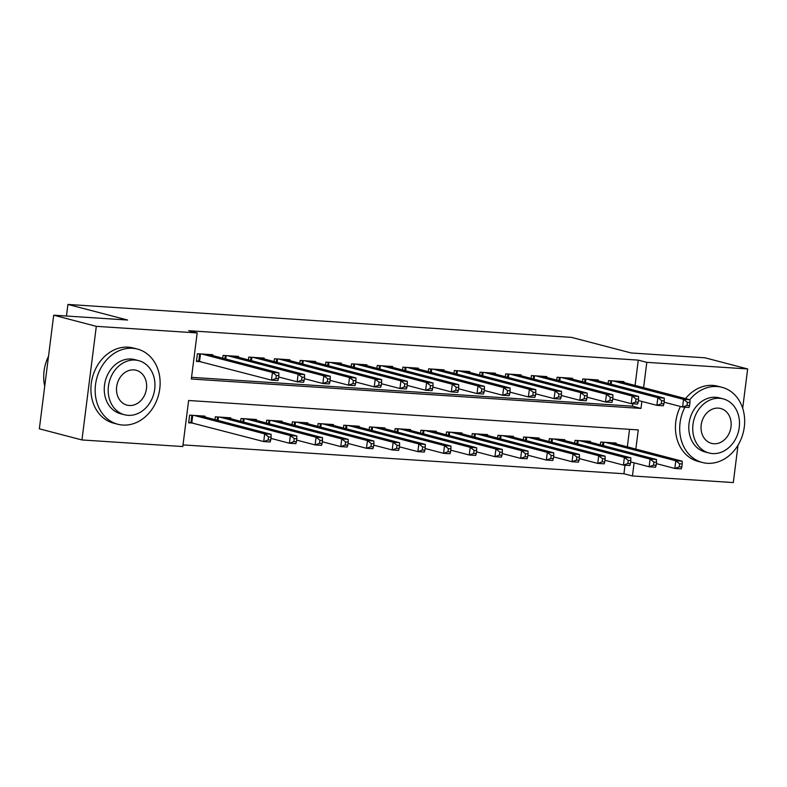 <?xml version="1.0" encoding="UTF-8"?>
<svg xmlns="http://www.w3.org/2000/svg" width="787" height="787" viewBox="0 0 787 787"><rect width="100%" height="100%" fill="white"/><g stroke="black" fill="none" stroke-linecap="round" stroke-linejoin="round"><path stroke-width="1.18" d="M738.019 445.206L733.297 482.569L632.453 475.968L634.106 462.845M183.017 444.901L623.924 473.744L632.453 475.968M635.847 449.072L638.267 429.909L188.624 400.494L182.81 446.554L81.956 439.953L96.309 326.339L197.163 332.931L191.339 379L640.982 408.414L641.867 401.429M96.309 326.339L53.703 315.193L39.35 428.817L81.956 439.953M212.697 355.586L212.805 354.73L197.389 353.727L196.416 361.4L200.911 361.695M238.392 357.268L238.5 356.413L223.085 355.409L222.731 358.213M264.088 358.951L264.196 358.095L248.771 357.091L248.417 359.895M289.773 360.633L289.882 359.777L274.466 358.764L274.112 361.567M315.469 362.315L315.577 361.459L300.162 360.446L299.808 363.25M341.165 363.988L341.273 363.141L325.857 362.128L325.503 364.932M366.86 365.67L366.968 364.824L351.553 363.81L351.199 366.614M392.556 367.352L392.664 366.496L377.248 365.493L376.894 368.296M418.251 369.034L418.359 368.178L402.934 367.175L402.58 369.979M443.937 370.716L444.045 369.86L428.63 368.857L428.276 371.661M469.632 372.399L469.741 371.543L454.325 370.529L453.971 373.333M495.328 374.081L495.436 373.225L480.021 372.212L479.667 375.015M521.024 375.753L521.132 374.907L505.716 373.894L505.362 376.698M546.719 377.435L546.827 376.589L531.412 375.576L531.058 378.38M572.415 379.118L572.513 378.262L557.098 377.258L556.743 380.062M598.1 380.8L598.209 379.944L582.793 378.94L582.439 381.744M623.924 473.744L625.006 465.196M627.328 446.849L629.541 429.338M616.034 443.898L616.142 443.042L600.727 442.038L600.373 444.842M590.348 442.215L590.457 441.359L575.041 440.356L574.687 443.16M564.653 440.533L564.761 439.687L549.346 438.674L548.992 441.477M538.957 438.851L539.065 438.005L523.65 436.992L523.296 439.795M513.262 437.178L513.37 436.323L497.955 435.309L497.6 438.113M487.566 435.496L487.674 434.64L472.259 433.627L471.905 436.431M461.88 433.814L461.979 432.958L446.563 431.955L446.209 434.758M436.185 432.132L436.293 431.276L420.878 430.273L420.524 433.076M410.489 430.45L410.598 429.594L395.182 428.59L394.828 431.394M384.794 428.767L384.902 427.921L369.487 426.908L369.133 429.712M359.098 427.085L359.206 426.239L343.791 425.226L343.437 428.03M333.403 425.413L333.511 424.557L318.096 423.544L317.741 426.347M307.717 423.731L307.825 422.875L292.4 421.862L292.046 424.665M282.021 422.048L282.13 421.193L266.714 420.189L266.36 422.993M256.326 420.366L256.434 419.51L241.019 418.507L240.665 421.311M230.63 418.684L230.739 417.828L215.323 416.825L214.969 419.628M204.935 417.002L205.043 416.156L189.628 415.142L188.664 422.816L193.159 423.111M635.079 385.433L638.277 360.121L188.634 330.707L197.163 332.931M191.546 377.337L632.463 406.181L632.768 403.78M623.796 382.482L623.904 381.626L608.489 380.623L608.135 383.426M53.703 315.193L127.573 320.034L67.928 304.431L66.462 316.03M67.928 304.431L571.519 337.377L631.174 352.97L705.044 357.81L747.65 368.946L742.682 408.296M638.277 360.121L646.806 362.345L747.65 368.946M643.609 387.657L646.806 362.345M632.463 406.181L640.982 408.414M689.579 405.61L689.963 402.541L687.395 402.373L687.012 405.443L689.579 405.61L688.999 407.459L682.575 407.036L683.539 399.363L612.984 380.918M687.395 402.373L683.539 399.363L689.963 399.776L619.408 381.331M687.012 405.443L682.575 407.036L664.1 402.206M689.963 402.541L689.963 399.776M681.817 467.025L682.201 463.956L679.634 463.789L679.25 466.858L681.817 467.025L681.237 468.875L674.813 468.452L675.787 460.779L682.211 461.202L611.647 442.747M656.338 463.622L674.813 468.452L679.25 466.858M605.223 442.333L675.787 460.779L679.634 463.789M682.211 461.202L682.201 463.956M684.906 407.194A38.848 32.001 104.7 0 0 702.358 462.49A38.848 32.001 104.7 0 0 707.336 463.297A38.848 32.001 104.7 0 0 743.823 430.017A38.848 32.001 104.7 0 0 722.013 387.322A38.848 32.001 104.7 0 0 717.036 386.525A38.848 32.001 104.7 0 0 689.776 399.727M722.013 387.322L717.754 386.21A38.848 32.001 104.7 0 0 712.776 385.404A38.848 32.001 104.7 0 0 685.507 398.615M709.028 452.987L705.113 451.964A27.968 23.039 -75.3 0 1 689.402 421.222A27.968 23.039 -75.3 0 1 715.678 397.268A27.968 23.039 -75.3 0 1 719.259 397.848L723.174 398.871A27.968 23.039 104.7 0 0 719.593 398.291A27.968 23.039 104.7 0 0 693.327 422.255A27.968 23.039 104.7 0 0 709.028 452.987A27.968 23.039 104.7 0 0 712.609 453.568A27.968 23.039 104.7 0 0 738.885 429.613A27.968 23.039 104.7 0 0 723.174 398.871M718.354 408.119A18.022 14.845 104.7 0 0 701.424 423.563A18.022 14.845 104.7 0 0 711.546 443.366A18.022 14.845 104.7 0 0 713.858 443.74A18.022 14.845 104.7 0 0 730.779 428.305A18.022 14.845 104.7 0 0 720.666 408.492A18.022 14.845 104.7 0 0 718.354 408.119M680.44 406.486A38.848 32.001 104.7 0 0 698.099 461.379L702.358 462.49M122.802 425.059A38.848 32.001 104.7 0 0 159.289 391.778A38.848 32.001 104.7 0 0 137.479 349.084A38.848 32.001 104.7 0 0 132.501 348.287A38.848 32.001 104.7 0 0 96.014 381.557A38.848 32.001 104.7 0 0 117.824 424.252A38.848 32.001 104.7 0 0 122.802 425.059M137.479 349.084L133.21 347.972A38.848 32.001 104.7 0 0 128.242 347.165A38.848 32.001 104.7 0 0 91.754 380.446A38.848 32.001 104.7 0 0 113.564 423.14L117.824 424.252M124.494 414.749L120.578 413.726A27.968 23.039 -75.3 0 1 104.868 382.984A27.968 23.039 -75.3 0 1 131.144 359.029A27.968 23.039 -75.3 0 1 134.725 359.61L138.64 360.633A27.968 23.039 104.7 0 0 135.059 360.053A27.968 23.039 104.7 0 0 108.793 384.017A27.968 23.039 104.7 0 0 124.494 414.749A27.968 23.039 104.7 0 0 128.074 415.329A27.968 23.039 104.7 0 0 154.35 391.375A27.968 23.039 104.7 0 0 138.64 360.633M133.82 369.88A18.022 14.845 104.7 0 0 116.889 385.325A18.022 14.845 104.7 0 0 127.012 405.128A18.022 14.845 104.7 0 0 129.314 405.502A18.022 14.845 104.7 0 0 146.244 390.067A18.022 14.845 104.7 0 0 136.131 370.254A18.022 14.845 104.7 0 0 133.82 369.88M48.519 356.265A38.848 32.001 104.7 0 0 44.721 386.289M663.884 403.928L664.267 400.858L661.7 400.691L661.316 403.761L663.884 403.928L663.303 405.777L656.879 405.354L657.853 397.681L587.289 379.236M661.7 400.691L657.853 397.681L664.277 398.104L593.713 379.649M661.316 403.761L656.879 405.354L638.405 400.524M664.267 400.858L664.277 398.104M638.188 402.246L638.572 399.176L636.004 399.009L635.621 402.078L638.188 402.246L637.608 404.095L631.184 403.672L632.158 395.999L561.593 377.553M636.004 399.009L632.158 395.999L638.582 396.422L568.017 377.976M635.621 402.078L631.184 403.672L612.709 398.842M638.572 399.176L638.582 396.422M612.493 400.563L612.886 397.494L610.309 397.327L609.925 400.396L612.493 400.563L611.912 402.413L605.488 402L606.462 394.317L535.908 375.871M610.309 397.327L606.462 394.317L612.886 394.74L542.332 376.294M609.925 400.396L605.488 402L587.013 397.169M612.886 397.494L612.886 394.74M586.797 398.881L587.191 395.812L584.623 395.645L584.229 398.714L586.797 398.881L586.217 400.731L579.803 400.317L580.767 392.634L510.212 374.189M584.623 395.645L580.767 392.634L587.191 393.057L516.636 374.612M584.229 398.714L579.803 400.317L561.328 395.487M587.191 395.812L587.191 393.057M656.122 465.343L656.515 462.274L653.938 462.107L653.554 465.176L656.122 465.343L655.541 467.193L649.118 466.77L650.092 459.096L656.515 459.519L585.961 441.074M630.643 461.939L649.118 466.77L653.554 465.176M579.537 440.651L650.092 459.096L653.938 462.107M656.515 459.519L656.515 462.274M630.426 463.661L630.82 460.592L628.252 460.425L627.859 463.494L630.426 463.661L629.846 465.51L623.422 465.097L624.396 457.414L630.82 457.837L560.265 439.392M604.957 460.267L623.422 465.097L627.859 463.494M553.841 438.969L624.396 457.414L628.252 460.425M630.82 457.837L630.82 460.592M604.741 461.979L605.124 458.91L602.557 458.742L602.163 461.812L604.741 461.979L604.16 463.828L597.736 463.415L598.7 455.732L605.124 456.155L534.57 437.71M579.262 458.585L597.736 463.415L602.163 461.812M528.146 437.287L598.7 455.732L602.557 458.742M605.124 456.155L605.124 458.91M579.045 460.306L579.429 457.227L576.861 457.06L576.477 460.129L579.045 460.306L578.465 462.156L572.041 461.733L573.005 454.05L579.429 454.473L508.874 436.028M553.566 456.903L572.041 461.733L576.477 460.129M502.45 435.605L573.005 454.05L576.861 457.06M579.429 454.473L579.429 457.227M561.111 397.209L561.495 394.13L558.927 393.962L558.534 397.032L561.111 397.209L560.531 399.058L554.107 398.635L555.071 390.952L484.517 372.507M558.927 393.962L555.071 390.952L561.495 391.375L490.94 372.93M558.534 397.032L554.107 398.635L535.632 393.805M561.495 394.13L561.495 391.375M553.35 458.624L553.733 455.545L551.166 455.378L550.782 458.457L553.35 458.624L552.769 460.474L546.345 460.051L547.319 452.377L553.743 452.791L483.179 434.345M527.87 455.22L546.345 460.051L550.782 458.457M476.755 433.922L547.319 452.377L551.166 455.378M553.743 452.791L553.733 455.545M535.416 395.527L535.799 392.457L533.232 392.28L532.848 395.359L535.416 395.527L534.835 397.376L528.411 396.953L529.376 389.28L458.821 370.825M533.232 392.28L529.376 389.28L535.799 389.693L465.245 371.248M532.848 395.359L528.411 396.953L509.937 392.123M535.799 392.457L535.799 389.693M527.654 456.942L528.038 453.873L525.47 453.705L525.086 456.775L527.654 456.942L527.074 458.791L520.65 458.368L521.624 450.695L528.047 451.108L457.483 432.663M502.175 453.538L520.65 458.368L525.086 456.775M451.059 432.25L521.624 450.695L525.47 453.705M528.047 451.108L528.038 453.873M509.72 393.844L510.104 390.775L507.536 390.608L507.153 393.677L509.72 393.844L509.14 395.694L502.716 395.271L503.69 387.598L433.125 369.152M507.536 390.608L503.69 387.598L510.114 388.011L439.549 369.565M507.153 393.677L502.716 395.271L484.241 390.441M510.104 390.775L510.114 388.011M501.958 455.26L502.352 452.191L499.775 452.023L499.391 455.093L501.958 455.26L501.378 457.109L494.954 456.686L495.928 449.013L502.352 449.436L431.797 430.981M476.479 451.856L494.954 456.686L499.391 455.093M425.373 430.568L495.928 449.013L499.775 452.023M502.352 449.436L502.352 452.191M484.025 392.162L484.418 389.093L481.841 388.926L481.457 391.995L484.025 392.162L483.444 394.012L477.02 393.589L477.994 385.915L407.43 367.47M481.841 388.926L477.994 385.915L484.418 386.338L413.854 367.883M481.457 391.995L477.02 393.589L458.546 388.758M484.418 389.093L484.418 386.338M476.263 453.578L476.656 450.508L474.089 450.341L473.695 453.41L476.263 453.578L475.682 455.427L469.268 455.004L470.233 447.331L476.656 447.754L406.102 429.299M450.794 450.174L469.268 455.004L473.695 453.41M399.678 428.885L470.233 447.331L474.089 450.341M476.656 447.754L476.656 450.508M458.329 390.48L458.723 387.411L456.155 387.243L455.762 390.313L458.329 390.48L457.749 392.329L451.325 391.906L452.299 384.233L381.744 365.788M456.155 387.243L452.299 384.233L458.723 384.656L388.168 366.211M455.762 390.313L451.325 391.906L432.86 387.076M458.723 387.411L458.723 384.656M450.577 451.895L450.961 448.826L448.393 448.659L448 451.728L450.577 451.895L449.997 453.745L443.573 453.332L444.537 445.649L450.961 446.072L380.406 427.626M425.098 448.501L443.573 453.332L448 451.728M373.982 427.203L444.537 445.649L448.393 448.659M450.961 446.072L450.961 448.826M432.634 388.798L433.027 385.728L430.459 385.561L430.066 388.63L432.634 388.798L432.063 390.647L425.639 390.234L426.603 382.551L356.049 364.106M430.459 385.561L426.603 382.551L433.027 382.974L362.473 364.529M430.066 388.63L425.639 390.234L407.164 385.404M433.027 385.728L433.027 382.974M424.882 450.213L425.265 447.144L422.698 446.977L422.314 450.046L424.882 450.213L424.301 452.063L417.877 451.649L418.841 443.966L425.265 444.389L354.711 425.944M399.403 446.819L417.877 451.649L422.314 450.046M348.287 425.521L418.841 443.966L422.698 446.977M425.265 444.389L425.265 447.144M406.948 387.115L407.332 384.046L404.764 383.879L404.37 386.948L406.948 387.115L406.367 388.965L399.944 388.552L400.908 380.869L330.353 362.423M404.764 383.879L400.908 380.869L407.332 381.292L336.777 362.846M404.37 386.948L399.944 388.552L381.469 383.722M407.332 384.046L407.332 381.292M399.186 448.531L399.57 445.462L397.002 445.294L396.618 448.364L399.186 448.531L398.606 450.39L392.182 449.967L393.156 442.284L399.58 442.707L329.015 424.262M373.707 445.137L392.182 449.967L396.618 448.364M322.591 423.839L393.156 442.284L397.002 445.294M399.58 442.707L399.57 445.462M381.252 385.443L381.636 382.364L379.068 382.197L378.685 385.266L381.252 385.443L380.672 387.293L374.248 386.87L375.212 379.186L304.658 360.741M379.068 382.197L375.212 379.186L381.636 379.609L311.081 361.164M378.685 385.266L374.248 386.87L355.773 382.039M381.636 382.364L381.636 379.609M373.491 446.859L373.884 443.779L371.307 443.612L370.923 446.691L373.491 446.859L372.91 448.708L366.486 448.285L367.46 440.612L373.884 441.025L303.32 422.58M348.011 443.455L366.486 448.285L370.923 446.691M296.896 422.157L367.46 440.612L371.307 443.612M373.884 441.025L373.884 443.779M355.557 383.761L355.94 380.682L353.373 380.514L352.989 383.594L355.557 383.761L354.976 385.61L348.552 385.187L349.526 377.514L278.962 359.059M353.373 380.514L349.526 377.514L355.95 377.927L285.386 359.482M352.989 383.594L348.552 385.187L330.078 380.357M355.94 380.682L355.95 377.927M347.795 445.176L348.188 442.107L345.621 441.94L345.227 445.009L347.795 445.176L347.215 447.026L340.791 446.603L341.765 438.93L348.188 439.343L277.634 420.897M322.326 441.773L340.791 446.603L345.227 445.009M271.21 420.474L341.765 438.93L345.621 441.94M348.188 439.343L348.188 442.107M329.861 382.079L330.255 379.009L327.677 378.842L327.294 381.911L329.861 382.079L329.281 383.928L322.857 383.505L323.831 375.832L253.276 357.387M327.677 378.842L323.831 375.832L330.255 376.245L259.69 357.8M327.294 381.911L322.857 383.505L304.382 378.675M330.255 379.009L330.255 376.245M322.099 443.494L322.493 440.425L319.925 440.258L319.532 443.327L322.099 443.494L321.529 445.344L315.105 444.921L316.069 437.247L322.493 437.67L251.938 419.215M296.63 440.09L315.105 444.921L319.532 443.327M245.514 418.802L316.069 437.247L319.925 440.258M322.493 437.67L322.493 440.425M304.166 380.396L304.559 377.327L301.992 377.16L301.598 380.229L304.166 380.396L303.585 382.246L297.161 381.823L298.135 374.15L227.581 355.704M301.992 377.16L298.135 374.15L304.559 374.573L234.005 356.118M301.598 380.229L297.161 381.823L278.696 376.993M304.559 377.327L304.559 374.573M296.414 441.812L296.797 438.743L294.23 438.575L293.836 441.645L296.414 441.812L295.833 443.661L289.409 443.238L290.373 435.565L296.797 435.988L226.243 417.533M270.935 438.408L289.409 443.238L293.836 441.645M219.819 417.12L290.373 435.565L294.23 438.575M296.797 435.988L296.797 438.743M278.47 378.714L278.864 375.645L276.296 375.478L275.903 378.547L278.47 378.714L277.9 380.564L271.476 380.141L272.44 372.467L201.885 354.022M276.296 375.478L272.44 372.467L278.864 372.89L208.309 354.435M275.903 378.547L271.476 380.141L196.504 360.741M278.864 375.645L278.864 372.89M270.718 440.13L271.102 437.06L268.534 436.893L268.151 439.963L270.718 440.13L270.138 441.979L263.714 441.566L264.688 433.883L271.102 434.306L200.547 415.861M188.742 422.157L263.714 441.566L268.151 439.963M194.123 415.438L264.688 433.883L268.534 436.893M271.102 434.306L271.102 437.06M611.588 380.819L611.165 384.213M610.751 380.77L610.338 383.997M602.586 445.412L602.99 442.186M603.403 445.629L603.826 442.235M585.892 379.137L585.469 382.531M585.056 379.088L584.652 382.315M560.196 377.465L559.773 380.849M559.36 377.406L558.957 380.642M534.511 375.783L534.078 379.167M533.665 375.724L533.261 378.96M508.815 374.1L508.382 377.494M507.979 374.041L507.566 377.278M576.891 443.74L577.294 440.504M577.707 443.947L578.14 440.563M551.195 442.058L551.608 438.821M552.012 442.264L552.444 438.88M525.5 440.376L525.913 437.139M526.316 440.592L526.749 437.198M499.804 438.693L500.217 435.457M500.63 438.91L501.053 435.516M483.12 372.418L482.687 375.812M482.283 372.359L481.87 375.596M474.118 437.011L474.522 433.785M474.935 437.228L475.358 433.834M457.424 370.736L457.001 374.13M456.588 370.687L456.175 373.914M448.423 435.329L448.826 432.102M449.239 435.545L449.662 432.152M431.729 369.054L431.306 372.448M430.892 369.005L430.489 372.231M422.727 433.647L423.131 430.42M423.544 433.863L423.977 430.469M406.033 367.372L405.61 370.766M405.197 367.322L404.793 370.549M397.032 431.974L397.445 428.738M397.848 432.181L398.281 428.787M380.347 365.699L379.914 369.083M379.511 365.64L379.098 368.877M371.336 430.292L371.749 427.056M372.153 430.499L372.585 427.115M354.652 364.017L354.219 367.401M353.816 363.958L353.402 367.195M345.641 428.61L346.054 425.373M346.467 428.826L346.89 425.433M328.956 362.335L328.523 365.729M328.12 362.276L327.707 365.512M319.955 426.928L320.358 423.691M320.771 427.144L321.194 423.75M303.261 360.653L302.838 364.047M302.424 360.594L302.021 363.83M294.259 425.246L294.663 422.009M295.076 425.462L295.499 422.068M277.565 358.97L277.142 362.364M276.729 358.921L276.326 362.148M268.564 423.563L268.977 420.337M269.38 423.78L269.813 420.386M251.879 357.288L251.446 360.682M251.033 357.239L250.63 360.466M242.868 421.881L243.281 418.654M243.685 422.098L244.118 418.704M226.184 355.606L225.751 359M225.348 355.557L224.934 358.783M217.173 420.209L217.586 416.972M217.989 420.415L218.422 417.021M200.488 353.924L199.554 361.341M199.652 353.875L198.727 361.164M190.966 422.58L191.89 415.29M191.792 422.757L192.726 415.349"/></g></svg>

